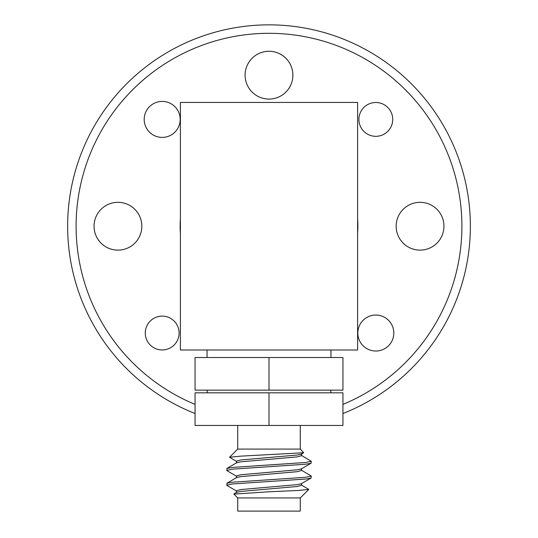 <?xml version="1.0" encoding="UTF-8"?>
<svg xmlns="http://www.w3.org/2000/svg" width="538" height="538" viewBox="0 0 538 538"><rect width="100%" height="100%" fill="white"/><g stroke="black" fill="none" stroke-linecap="round" stroke-linejoin="round"><path stroke-width="0.81" d="M245.106 75.165A23.894 23.894 0 0 1 269 51.271A23.894 23.894 0 0 1 292.894 75.165A23.894 23.894 0 0 1 269 99.066A23.894 23.894 0 0 1 245.106 75.165M94.049 226.222A23.894 23.894 0 0 1 117.943 202.328A23.894 23.894 0 0 1 141.837 226.222A23.894 23.894 0 0 1 117.943 250.123A23.894 23.894 0 0 1 94.049 226.222M396.163 226.222A23.894 23.894 0 0 1 420.057 202.328A23.894 23.894 0 0 1 443.951 226.222A23.894 23.894 0 0 1 420.057 250.123A23.894 23.894 0 0 1 396.163 226.222M195.059 413.527A201.373 201.373 0 0 1 269 24.849A201.373 201.373 0 0 1 342.941 413.527M144.197 119.409A17.989 17.989 0 0 1 162.187 101.42A17.989 17.989 0 0 1 180.176 119.409A17.989 17.989 0 0 1 162.187 137.398A17.989 17.989 0 0 1 144.197 119.409M357.824 333.035A17.989 17.989 0 0 1 375.813 315.046A17.989 17.989 0 0 1 393.803 333.035A17.989 17.989 0 0 1 375.813 351.025A17.989 17.989 0 0 1 357.824 333.035M179.1 333.035A16.913 16.913 0 0 0 162.187 316.122A16.913 16.913 0 0 0 145.273 333.035A16.913 16.913 0 0 0 162.187 349.949A16.913 16.913 0 0 0 179.1 333.035M392.727 119.409A16.913 16.913 0 0 0 375.813 102.496A16.913 16.913 0 0 0 358.9 119.409A16.913 16.913 0 0 0 375.813 136.322A16.913 16.913 0 0 0 392.727 119.409M342.941 404.408A192.92 192.92 0 0 0 269 33.309A192.92 192.92 0 0 0 195.059 404.408M330.944 357.521L330.944 350.003M207.056 357.521L207.056 350.003M207.164 390.144L207.164 392.827M330.836 390.144L330.836 392.827M236.68 476.312L226.928 470.649L226.928 468.41L232.382 467.421L305.618 462.492L311.28 461.254L301.32 455.343M226.72 470.4L232.382 469.17L305.618 464.233L311.072 463.252L311.28 461.254M236.68 491.113L226.928 485.451L226.928 483.205L232.382 482.223L305.618 477.287L311.28 476.056L301.32 470.145M226.72 485.202L232.382 483.971L305.618 479.035L311.072 478.047L311.28 476.056M229.558 457.246L237.722 449.082L300.278 449.082L303.688 452.74L240.816 456.143L229.558 457.246L236.68 461.517M237.722 497.939L237.722 511.1L300.278 511.1L300.278 497.939L237.722 497.939L233.895 494.113L269 491.766L298.113 490.481L308.799 489.419L301.32 484.94M236.404 492.66L236.404 490.797L240.775 489.56L297.225 484.63L301.32 483.716L311.072 478.047M236.404 477.858L236.404 475.995L240.775 474.765L297.225 469.829L301.32 468.914L311.072 463.252M236.404 463.063L236.404 461.194L240.775 459.963L297.225 455.034L301.32 454.112L303.681 452.74M233.956 493.924L236.68 492.344L240.775 491.429L297.225 486.493L301.596 485.263L301.596 483.393M226.928 483.205L236.68 477.542L240.775 476.628L297.225 471.691L301.596 470.461L301.596 468.598M226.928 468.41L236.68 462.741L240.775 461.826L297.225 456.897L301.596 455.659L301.596 453.796M269 392.827L342.941 392.827L342.941 425.45L269 425.45L269 392.827L195.059 392.827L195.059 425.45L269 425.45M342.941 390.144L195.059 390.144L195.059 357.521L342.941 357.521L342.941 390.144M180.398 102.449L180.398 350.003L357.602 350.003L357.602 102.449L180.398 102.449M269 390.144L269 357.521M180.398 233.21A88.878 88.878 0 0 1 180.398 219.242M357.602 219.242A88.878 88.878 0 0 1 357.602 233.21M300.278 497.939L308.799 489.419M237.722 449.082L237.722 425.45M300.278 449.082L300.278 425.45"/></g></svg>
